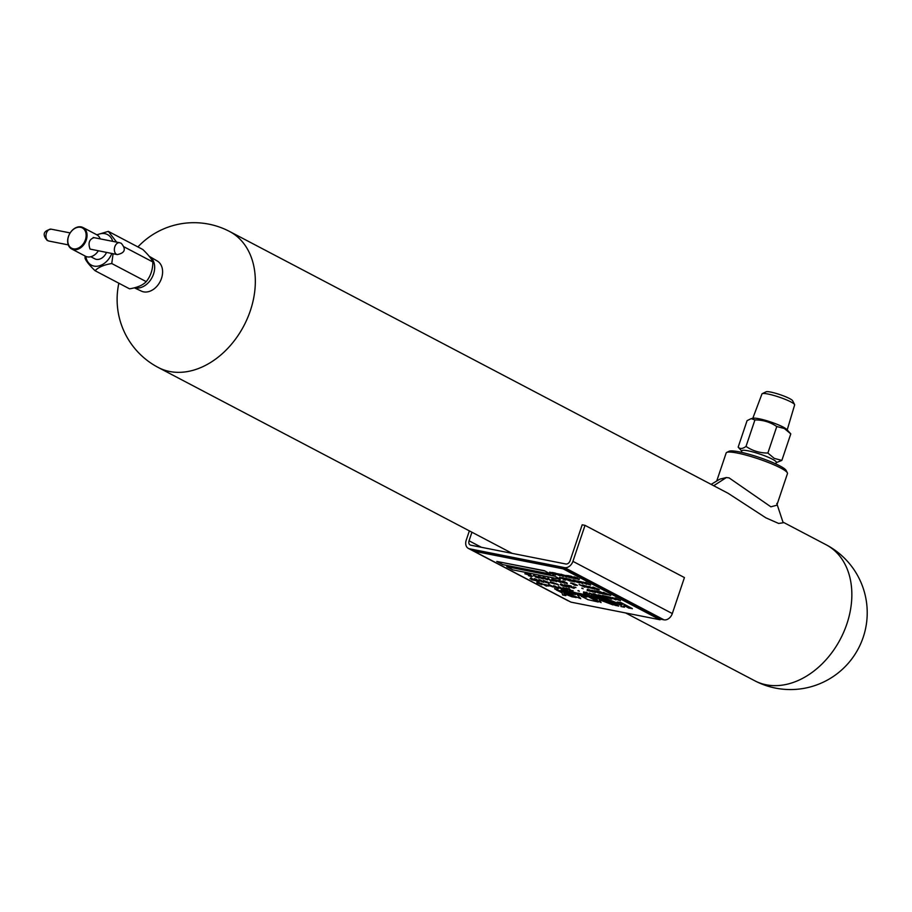 <?xml version="1.0" encoding="UTF-8"?>
<svg xmlns="http://www.w3.org/2000/svg" width="912" height="912" viewBox="0 0 912 912"><rect width="100%" height="100%" fill="white"/><g stroke="black" fill="none" stroke-linecap="round" stroke-linejoin="round"><path stroke-width="1.37" d="M576.612 593.119L577.798 593.45L576.612 593.119M577.672 593.267L576.669 592.937M554.872 589.049L558.087 589.939L554.872 589.049M557.996 589.813L554.621 588.673M469.361 530.875L466.214 540.235A7.912 5.814 117.7 0 0 468.346 548.386A7.912 5.814 117.7 0 0 469.532 548.807L564.608 567.617A7.912 5.814 117.7 0 0 572.918 561.359L585.025 525.358L582.187 524.799L570.068 560.789A4.047 2.975 117.7 0 1 565.828 563.992L470.752 545.182A4.047 2.975 117.7 0 1 470.147 544.966A4.047 2.975 117.7 0 1 469.053 540.805L471.937 532.232M585.025 525.358L684.433 577.57L672.315 613.559A7.912 5.814 117.7 0 1 664.004 619.829L660.311 619.1M660.083 619.772L660.391 618.86L563.399 567.925L474.263 550.278L473.955 551.19L570.946 602.137L660.083 619.772L563.092 568.837L473.955 551.19M568.712 600.962A7.912 5.814 117.7 0 1 567.743 600.598L468.346 548.386M554.336 575.905L506.73 566.671L512.795 569.863L560.333 579.268L554.336 575.905L560.333 579.268M551.19 572.451L555.488 574.457L552.934 573.956L553.618 574.56L549.788 572.656L552.193 572.656M552.478 572.827L553.915 573.637M553.755 573.602L555.488 574.457M555.009 574.366L555.625 574.959M553.459 574.058L554.086 574.651M549.651 572.143L551.874 572.873M561.04 574.229L566.443 577.079L561.04 574.229M566.078 575.415L571.607 577.912L566.272 576.612L562.373 574.685L568.21 576.544L566.694 575.54L571.539 578.094M562.373 574.685L567.617 576.236M562.18 577.706L565.258 578.322L570.057 581.047L562.18 577.706M570.49 580.944L573.42 581.525L566.192 578.504L569.818 579.223L574.663 581.765L570.49 580.944L572.827 581.218M568.564 579.884L570.752 580.123M573.192 580.693L572.998 579.85L574.754 580.192L579.542 582.928L573.135 580.876L572.941 580.032L574.697 580.374L579.542 582.928M586.747 584.353L581.024 581.628L589.346 584.66L585.789 582.38L590.645 584.923L584.079 582.46L586.747 584.353L584.945 582.848M581.024 581.628L584.467 583.019M583.064 582.038L586.792 583.327M528.481 575.632L528.424 574.674L524.959 573.591L528.846 574.355L529.302 575.597L532.243 576.167L531.65 576.692L528.481 575.632L528.481 574.492M524.89 573.773L529.199 575.027M528.538 575.449L528.196 574.731L528.538 575.449M529.826 574.56L531.149 575.21L529.826 574.56M535.355 577.022L538.308 577.786L533.486 575.449L539.288 578.026L535.595 576.874M536.119 576.954L538.376 577.604M533.269 575.951L533.554 575.267L538.103 576.977M537.909 577.091L539.345 577.843L538.319 578.014M543.404 578.071L542.902 577.125L545.798 578.105L543.37 577.592L543.769 578.231L547.656 579.861L543.335 578.254L542.845 577.307L545.729 578.288M543.427 577.41L544.84 578.071M543.928 578.174L547.93 579.2L547.656 579.861M560.527 582.415L554.838 579.701L560.869 581.639L558.566 580.431L559.466 580.42L564.311 582.962L559.181 581.491M554.838 579.701L560.276 581.332M562.921 581.89L562.373 580.978L564.175 581.48L567.287 583.555M584.752 587.203L579.063 584.489L586.416 587.134L582.859 585.048L588.548 587.761L581.126 585.31L584.752 587.203L582.62 585.869M579.063 584.489L584.991 586.382M588.742 586.405L594.487 588.935L588.548 587.533L584.512 585.572L590.053 587.385L590.908 587.545L589.574 586.576L594.43 589.118M584.512 585.572L590.315 587.237M539.494 580.499L538.935 579.587L540.736 580.1L543.848 582.164M550.21 582.631L550.301 582.027L554.906 584.022L550.21 582.631L550.369 581.845L550.267 582.449L550.369 581.845L552.934 582.631M553.413 582.836L554.906 584.022M570.866 587.271L570.809 586.313L567.344 585.23L571.231 585.994L571.687 587.237L574.628 587.807L574.036 588.331L570.866 587.271L570.866 586.131M567.275 585.413L571.596 586.667M570.935 587.089L570.593 586.37L570.935 587.089M573.192 586.861L575.962 587.59L573.192 586.861M581.822 588.092L583.144 588.753L581.822 588.092M587.237 589.357L592.994 591.888L587.111 590.463L589.232 590.406L588.08 589.528L592.925 592.07M587.18 590.281L588.639 590.098M541.055 583.281L545.296 585.47L541.055 583.281M545.273 585.493L546.596 586.154L545.273 585.493M544.886 584.398L548.192 586.063L543.769 584.353L546.311 584.82M547.166 585.048L549.115 585.937M546.299 585.151L548.066 585.527M548.591 584.535L554.257 587.054L548.716 585.572L548.716 584.968L550.335 585.458L549.355 584.683L554.2 587.237M548.716 585.572L549.309 584.911M558.817 587.579L558.258 586.667L560.059 587.168L563.171 589.243M569.384 590.224L569.327 589.266L565.862 588.183L569.749 588.958L570.205 590.189L573.146 590.771L572.554 591.295L569.384 590.224L569.384 589.084M565.793 588.365L570.103 589.619M569.441 590.041L569.111 589.323L569.441 590.041M578.026 590.6L579.348 591.25L578.026 590.6M583.566 591.888L589.312 594.419L583.441 592.994L585.55 592.925L584.398 592.048L589.255 594.601M583.498 592.811L584.957 592.618M615.919 599.879L609.82 597.086L614.756 599.401L612.248 597.565L618.803 600.199L615.6 598.033L620.445 600.575L613.411 598.033L615.919 599.879L614.186 598.375M609.82 597.086L613.719 598.637M612.248 597.565L616.501 598.99M586.712 595.707L589.312 596.22L587.191 595.103L583.555 594.385L586.735 595.502M586.177 594.829L583.555 594.385M589.312 596.22L586.154 594.898M618.781 606.07L607.324 600.062L603.687 599.332L615.144 605.351L618.781 606.07L607.358 599.948M606.913 599.788L603.687 599.332M581.514 596.323L587.989 599.674L598.238 602.011L586.815 595.81L583.201 595.091L586.804 597.109L585.242 596.801L574.777 592.447L561.256 589.779L561.758 590.759L575.278 593.438L583.064 596.505L581.423 596.539M586.211 596.801L585.299 596.619M576.099 597.622L560.002 590.691L556.366 589.973L561.974 592.754L562.624 594.966L565.873 595.616L563.776 593.518L571.984 596.813L576.156 597.44L560.014 590.657M565.873 595.616L563.992 593.609M560.002 590.691L556.366 589.973M573.523 593.37L575.552 594.601L569.316 593.37L562.088 591.101L580.727 598.682L576.669 593.986L573.523 593.37L575.7 593.609M565.725 591.831L562.088 591.101M575.244 594.35L565.736 591.785M595.889 597.793L597.246 599.868L589.448 596.516L601.099 602.581L599.184 599.697L613.058 604.941L602.182 598.842L599.526 598.511L605.135 601.293L595.889 597.793L603.744 600.563M601.099 602.581L599.423 599.788M597.029 599.537L592.013 596.836L589.448 596.516M620.855 606.491L624.503 607.21L623.135 606.662L624.093 605.454L628.664 608.03L632.358 608.566L620.901 602.547L617.207 602.011L622.098 604.93L606.491 598.728L593.495 596.152L595.559 597.451L606.48 599.617L621.197 605.306L620.992 606.218M624.503 607.21L623.261 606.503M581.366 594.339L583.292 594.966L582.494 594.168L578.379 593.153L581.377 594.305M590.896 595.639L589.79 595.616L592.96 596.938L589.79 595.616M608.418 596.801L611.861 598.876L610.846 598.876L603.641 595.855L609.307 596.984L611.792 599.059M603.641 595.855L608.908 597.2M602.524 595.639L608.087 598.329L603.288 597.371L598.135 594.772L602.843 596.357L602.581 595.456L603.664 595.787M603.71 595.889L608.087 598.329M598.135 594.772L602.9 596.174M596.87 596.106L590.36 593.45L592.515 595.24L589.163 592.994L595.775 595.696L593.028 593.758L594.077 593.769L600.427 596.619L594.179 594.202L596.87 596.106L595.069 594.613M591.535 593.986L593.381 595.411M589.163 592.994L594.977 595.137M586.017 592.173L587.339 592.834L586.017 592.173M563.491 588.502L562.943 587.59L564.745 588.103L567.857 590.167M554.131 586.644L553.584 585.732L555.374 586.245L558.497 588.32M536.883 582.814L536.997 582.027L536.94 582.631L536.997 582.027L539.824 582.95L541.933 584.033L541.922 584.82L536.883 582.814L536.94 582.209L539.767 583.133L536.917 582.574L541.922 584.82M536.986 582.392L538.525 582.779M605.545 594.385L607.449 594.761L603.22 592.333L610.812 595.422L606.856 594.453M600.449 593.381L603.801 594.043L596.06 590.919L600.404 591.774L605.26 594.316L600.449 593.381L603.208 593.735M598.625 592.344L601.156 592.652M595.399 592.561L589.3 589.768L594.236 592.093L592.595 590.417L598.283 592.891L595.069 590.714L599.925 593.267L592.891 590.725L595.399 592.561L593.666 591.056M589.3 589.768L593.199 591.329M591.717 590.246L595.981 591.683M565.087 585.561L564.539 584.649L566.329 585.162L569.453 587.237M561.895 585.755L565.018 586.37L560.242 584.729L562.909 585.253L560.789 583.931L566.477 586.644L561.895 585.755L564.425 586.051M560.242 584.729L562.316 584.945M558.657 585.151L552.718 582.529L558.338 584.763M545.285 582.244L548.249 582.996L543.427 580.67L549.218 583.247L545.524 582.084M546.049 582.175L548.306 582.814M543.199 581.172L543.484 580.488L547.895 582.13L549.286 583.064L548.249 583.235M534.922 579.599L534.364 578.687L536.165 579.188L539.277 581.263M531.73 579.781L534.854 580.397L530.066 578.755L532.733 579.291L530.624 577.957L536.313 580.67L531.73 579.781L534.261 580.089M530.066 578.755L532.141 578.972M593.701 587.362L592.196 587.602L593.062 587.054L599.287 589.768M592.253 587.419L593.062 587.054M592.196 587.602L598.283 589.106L599.321 589.893L597.998 589.847L594.293 588.65L597.542 589.38L597.508 588.753M572.645 583.224L577.41 585.344L574.537 585.185L570.912 582.882L575.734 584.467M575.369 584.398L577.41 585.344M570.616 583.247L571.448 583.213M570.912 582.882L573.181 583.566M552.41 579.804L551.863 578.892L553.652 579.405L556.776 581.48M550.381 579.986L554.04 580.91L550.175 580.34L547.519 578.254L548.34 578.219L550.312 580.169L553.424 580.591M538.832 577.159L538.331 576.213L541.226 577.193L538.798 576.692L539.197 577.319L543.085 578.96L538.764 577.342L538.274 576.395L541.158 577.376M538.855 576.509L540.269 577.171M539.357 577.273L543.358 578.288L543.085 578.96M576.783 580.91L580.328 581.525L582.597 582.517L582.791 583.395M576.806 580.819L582.54 582.7L582.734 583.577L576.749 581.001M561.119 577.672L565.565 580.18L559.58 577.364L565.258 578.322M562.408 578.037L563.855 578.846M563.684 578.812L565.429 579.679M564.938 579.576L565.565 580.18M563.399 579.28L564.015 579.872M559.58 577.364L561.803 578.083M575.711 578.459L578.755 579.097L573.443 577.319L573.967 576.772L577.592 578.026L574.047 577.433L579.439 579.04L578.983 579.587L575.711 578.459L578.812 578.915M571.972 577.991L574.913 578.573L567.674 575.54L571.311 576.259L576.156 578.812L571.972 577.991L574.321 578.265M570.057 576.931L572.234 577.171M559.717 574.161L563.32 576.464L555.967 573.42L560.367 574.286L563.32 576.464M555.967 573.42L560.264 574.549M552.239 572.485L555.328 573.101L560.116 575.825L552.239 572.485M544.396 570.684L496.789 561.45L502.854 564.642L550.392 574.047L544.396 570.684L550.392 574.047M563.092 568.837L563.399 567.925M580.727 598.682L576.646 593.986M598.238 602.011L597.622 601.555M597.554 601.738L587.009 595.981M586.747 595.992L583.144 595.274M585.242 596.801L574.777 592.447M574.72 592.629L561.199 589.961M613.058 604.941L602.125 599.024L599.526 598.511M632.301 608.749L620.844 602.729L617.207 602.011M622.098 604.93L606.491 598.728M606.434 598.91L593.438 596.334M580.659 593.792L578.322 593.336M592.96 596.938L590.839 595.821M614.699 598.044L615.6 598.033M615.532 598.215L620.388 600.757M593.028 593.758L594.077 593.769M594.02 593.951L600.37 596.801M585.96 592.355L586.781 592.333M586.724 592.515L587.339 592.834M583.441 592.994L584.159 592.458M577.969 590.782L578.789 590.748M578.732 590.93L579.348 591.25M570.205 590.189L570.034 589.346L570.137 590.372L572.554 591.295M564.676 588.286L567.8 590.349L563.434 588.685L562.886 587.773L564.745 588.103M563.434 588.685L562.943 587.59M567.298 589.255L567.8 590.349M560.002 587.351L563.114 589.426L558.748 587.761L558.201 586.849L560.059 587.168M558.748 587.761L558.258 586.667M562.624 588.331L563.114 589.426M555.317 586.427L558.429 588.502L554.074 586.826L553.527 585.914L555.374 586.245M554.074 586.826L553.584 585.732M557.939 587.408L558.429 588.502M552.877 586.792L552.296 586.872M543.769 584.353L547.325 585.082M545.216 585.675L546.037 585.652M545.98 585.835L546.596 586.154M540.987 583.463L541.808 583.429M541.751 583.612L545.296 585.47M603.163 592.515L604.063 592.492M604.006 592.675L610.253 595.126M596.003 591.101L600.404 591.774M600.347 591.956L605.192 594.499M594.179 590.737L595.069 590.714M595.012 590.896L599.857 593.45M587.111 590.463L587.841 589.939M581.753 588.274L582.574 588.24M582.517 588.422L583.144 588.753M573.135 587.032L575.404 587.294M571.687 587.237L571.516 586.393L571.619 587.419L574.036 588.331M566.272 585.344L569.384 587.419L565.03 585.743L564.471 584.831L566.329 585.162M565.03 585.743L564.539 584.649M568.894 586.325L569.384 587.419M560.732 584.113L561.632 584.102M561.564 584.284L566.42 586.826M552.718 582.529L557.836 584.33M547.337 582.289L546.539 582.346M540.668 580.283L543.791 582.346L539.425 580.682L538.878 579.77L540.736 580.1M539.425 580.682L538.935 579.587M543.301 581.252L543.791 582.346M536.096 579.371L539.22 581.446L534.854 579.781L534.307 578.869L536.165 579.188M534.854 579.781L534.364 578.687M538.73 580.351L539.22 581.446M530.556 578.14L531.457 578.128M531.4 578.311L536.245 580.853M593.644 587.545L597.542 589.38M594.293 588.65L597.474 589.562L597.451 588.935M582.791 585.23L583.691 585.219M583.634 585.401L588.479 587.944M564.106 581.662L567.23 583.737L562.864 582.073L562.316 581.161L564.175 581.48M562.864 582.073L562.373 580.978M566.74 582.643L567.23 583.737M558.566 580.431L559.466 580.42M559.409 580.602L564.254 583.144M553.595 579.587L556.708 581.662L552.353 579.986L551.806 579.074L553.652 579.405M552.353 579.986L551.863 578.892M556.217 580.556L556.708 581.662M547.519 578.254L548.34 578.219M548.283 578.402L550.312 580.169M553.367 580.773L553.983 581.092M543.335 578.254L542.902 577.125M543.894 578.288L544.681 578.048M538.764 577.342L538.331 576.213M539.323 577.387L540.109 577.136M537.407 577.079L536.598 577.125M529.769 574.742L530.59 574.708M530.533 574.891L531.149 575.21M529.302 575.597L529.131 574.754L529.234 575.78L531.65 576.692M585.116 582.437L585.789 582.38M585.732 582.563L590.577 585.105M582.597 582.517L582.734 583.577M573.135 580.876L572.998 579.85M566.124 578.687L569.818 579.223M569.761 579.405L574.606 581.947M565.201 578.493L570.057 581.047M573.443 577.319L577.524 578.208M574.412 577.239L578.983 579.587M567.617 575.723L571.311 576.259M571.243 576.441L576.099 578.995M560.983 574.412L561.655 574.355M561.598 574.537L566.443 577.079M552.182 572.668L555.328 573.101M555.271 573.283L560.116 575.825M554.268 576.088L506.73 566.671M544.327 570.866L496.789 561.45M512.202 553.379L158.198 367.456A76.79 56.476 -62.3 0 0 169.666 371.492A76.79 56.476 -62.3 0 0 250.355 310.65A76.79 56.476 -62.3 0 0 229.607 231.488L728.209 493.346L765.886 517.845L778.62 523.442L783.18 522.781L776.785 503.47M787.352 472.826A32.33 4.663 -161.4 0 0 768.599 462.601A32.33 4.663 -161.4 0 0 737.42 453.07A32.33 4.663 -161.4 0 0 726.716 452.42L729.133 451.246A30.392 4.389 18.6 0 1 739.199 451.862A30.392 4.389 18.6 0 1 768.508 460.811A30.392 4.389 18.6 0 1 786.133 470.432L787.352 472.826A32.33 4.663 -161.4 0 1 787.466 473.579L776.819 505.214L770.879 506.821L729.076 477.877L726.351 477.557L719.921 479.108L711.132 484.375M97.094 234.943A17.282 12.711 117.7 0 1 104.948 233.677A17.282 12.711 117.7 0 1 112.712 241.349M111.8 253.49A17.282 12.711 117.7 0 1 94.039 266.099A17.282 12.711 117.7 0 1 85.831 256.397M85.124 256.033L85.044 258.244C86.161 261.22 89.513 265.381 95.087 270.727C98.393 267.193 103.957 264.799 111.754 263.534L113.088 253.753M116.588 242.113L108.323 231.374L96.82 234.794M108.323 231.374L142.796 249.489C148.325 254.767 151.666 258.928 152.84 261.972C152.828 269.678 150.628 276.233 146.228 281.637C142.91 285.171 137.359 287.565 129.55 288.83L95.087 270.727M134.623 287.77A17.465 12.836 117.7 0 0 135.181 287.896A17.465 12.836 117.7 0 0 152.726 276.131A17.465 12.836 117.7 0 0 149.272 256.329L157.274 261.003A17.032 12.529 117.7 0 1 161.504 278.354A17.032 12.529 117.7 0 1 143.606 291.851A17.032 12.529 117.7 0 1 141.44 291.145L134.372 287.839M106.487 252.442A10.089 7.421 117.7 0 1 96.307 259.35A10.089 7.421 117.7 0 1 94.802 258.814L90.812 256.728M71.717 248.999A12.13 8.915 117.7 0 1 68.902 235.285A12.13 8.915 117.7 0 1 81.179 226.894A12.13 8.915 117.7 0 1 82.992 227.521A12.13 8.915 117.7 0 1 85.808 241.235A12.13 8.915 117.7 0 1 73.53 249.637A12.13 8.915 117.7 0 1 71.717 248.999L85.489 256.226A12.13 8.915 -62.3 0 0 87.301 256.865A12.13 8.915 -62.3 0 0 98.336 250.834M100.229 238.876L100.195 238.864A12.13 8.915 -62.3 0 0 96.763 234.76L82.992 227.521M73.348 248.816A11.48 8.436 -62.3 0 0 85.409 239.731A11.48 8.436 -62.3 0 0 80.587 227.293A11.48 8.436 -62.3 0 0 68.525 236.39A11.48 8.436 -62.3 0 0 73.348 248.816M775.724 463.877L776.294 462.373A18.172 2.622 -161.4 0 0 772.43 459.215A18.172 2.622 -161.4 0 0 753.643 452.158A18.172 2.622 -161.4 0 0 741.844 450.779L741.388 452.329M738.161 447.154L747.076 420.649L751.169 418.654L754.931 419.919C762.945 419.896 770.23 422.096 776.785 426.531L784.354 428.515L790.784 433.884L781.869 460.389L774.299 458.405L767.87 453.036C759.856 453.059 752.571 450.859 746.016 446.424C742.653 448.886 740.031 449.137 738.161 447.154L741.752 451.098M787.193 429.94L794.637 404.939A17.237 2.485 -161.4 0 0 794.58 404.552L792.631 400.733A14.147 2.041 -161.4 0 0 789.667 398.612A14.147 2.041 -161.4 0 0 776.021 393.391A14.147 2.041 -161.4 0 0 766.103 391.807L762.25 393.665A17.237 2.485 -161.4 0 0 761.965 393.938L752.776 418.357M794.58 404.552A17.237 2.485 -161.4 0 0 790.966 401.964A17.237 2.485 -161.4 0 0 774.334 395.603A17.237 2.485 -161.4 0 0 762.25 393.665M790.784 433.884L786.748 429.449A18.172 2.622 -161.4 0 0 783.237 427.112A18.172 2.622 -161.4 0 0 766.616 420.683A18.172 2.622 -161.4 0 0 753.426 418.232L751.169 418.654M726.716 452.42A32.33 4.663 -161.4 0 0 726.18 452.945L716.729 481.023M93.879 237.736C89.228 239.309 87.962 243.094 90.06 249.079L117.272 254.573A6.042 4.001 -78.8 0 1 116.531 254.311A6.042 4.001 -78.8 0 1 114.65 247.3A6.042 4.001 -78.8 0 1 119.609 242.717L121.25 243.287C126.335 249.25 125.001 253.012 117.272 254.573M776.785 426.531L767.87 453.036M776.169 462.68L781.869 460.389M754.931 419.919L746.016 446.424M146.228 281.637L111.754 263.534M152.84 261.972L124.237 246.947M564.608 567.617L664.004 619.829M469.532 548.807L473.966 551.133M469.053 540.805L481.411 547.291M572.918 561.359L672.315 613.559M713.697 485.731L726.351 477.557M51.209 229.174A6.042 4.001 101.2 0 0 46.238 233.757A6.042 4.001 101.2 0 0 48.119 240.779A6.042 4.001 101.2 0 0 48.86 241.042L47.23 240.46C42.134 234.498 43.468 230.736 51.209 229.174L70.156 232.925M826.135 544.772A76.79 76.79 0 0 1 863.208 637.26A76.79 76.79 0 0 1 754.714 680.751A76.79 56.476 -62.3 0 0 766.183 684.787A76.79 56.476 -62.3 0 0 846.872 623.933A76.79 56.476 -62.3 0 0 826.135 544.772L782.952 522.097M754.714 680.751L625.643 612.955M118.856 283.21A76.79 76.79 0 0 0 158.198 367.456M119.609 242.717L93.184 237.485M229.607 231.488A76.79 76.79 0 0 0 137.917 246.924M68.286 244.883L48.86 241.042"/></g></svg>
